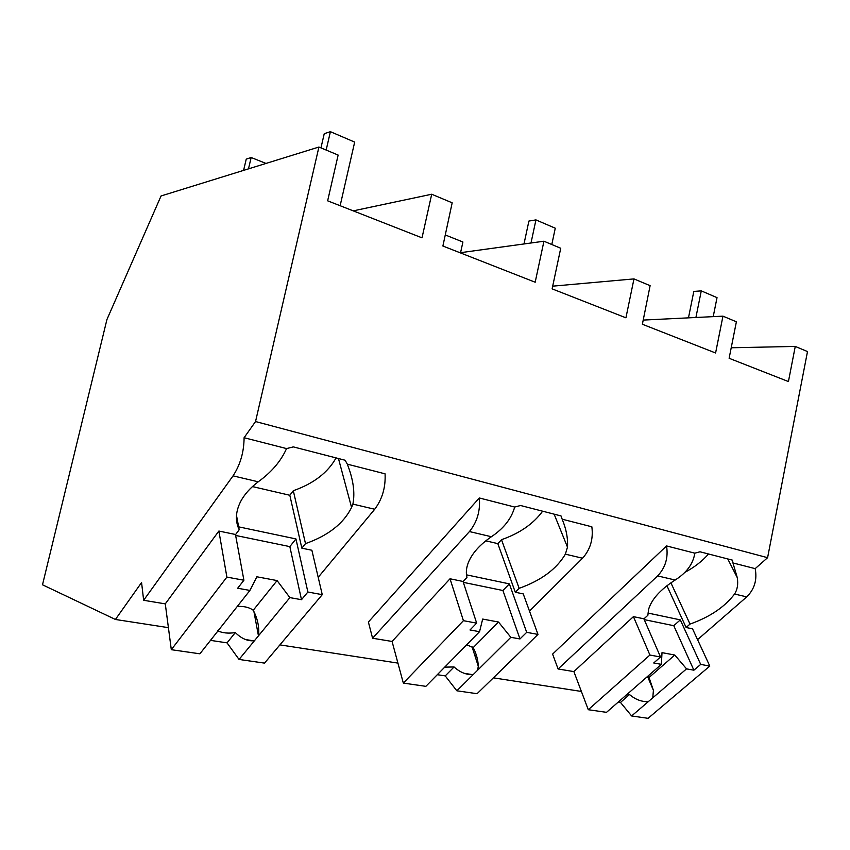 <?xml version="1.0" encoding="UTF-8"?>
<svg xmlns="http://www.w3.org/2000/svg" width="850" height="850" viewBox="0 0 850 850"><rect width="100%" height="100%" fill="white"/><g stroke="black" fill="none" stroke-linecap="round" stroke-linejoin="round"><path stroke-width="1.27" d="M731.213 347.777L795.26 346.428L807.5 351.56L767.593 557.685L755.183 568.639C757.308 579.827 754.492 589.241 746.725 596.891L697.563 639.668M767.593 557.685L255.542 421.547L244.088 437.718C243.982 452.051 240.306 464.769 233.049 475.862L258.219 481.801C250.123 487.942 244.194 494.647 240.444 501.914C235.546 511.87 235.121 521.146 239.19 529.752L235.62 534.512L218.875 531.048L165.282 603.872L143.65 600.281L233.049 475.862M795.26 346.428L788.428 381.554L729.119 358.286L736.387 321.789L722.957 316.158L715.594 352.984L642.377 324.264L650.112 285.674L633.972 278.906L625.929 317.815L552.117 288.862L560.734 248.253L543.936 241.219L535.181 282.221L442.892 246.022L452.179 202.81L431.704 194.236L422.014 237.841L327.643 200.823L338.141 155.072L318.92 147.029L255.542 421.547M318.208 577.309L374.723 509.246C382.288 499.131 385.73 487.326 385.071 473.832L347.31 464.153L345.132 460.243L293.335 446.888L286.546 448.587L244.088 437.718M143.65 600.281L141.567 582.537L115.419 619.469L168.406 627.651M581.379 691.443L493.372 677.843M472.781 674.666L464.281 673.349M397.928 663.106L279.905 644.874M253.98 640.868L245.586 639.572M552.606 654.096L666.549 545.934C668.398 557.696 665.423 567.683 657.634 575.907L675.155 580.029C660.471 589.464 651.61 599.25 648.571 609.407L647.881 615.262L643.992 618.821L633.431 616.643L573.878 671.596L558.089 668.982L552.606 654.096M755.183 568.639L732.944 562.944L732.477 560.161L700.007 551.788L694.811 553.169L666.549 545.934M529.486 611.076L582.558 558.216C590.336 549.504 593.438 539.038 591.855 526.798L562.179 519.201L561.032 515.939L520.572 505.506L514.686 507.036L479.315 497.973C480.431 510.892 477.137 522.091 469.434 531.558L491.385 536.733C479.517 544.903 471.771 553.701 468.127 563.125C466.246 568.236 465.853 572.996 466.958 577.405L463.144 581.485L450.022 578.776L392.062 641.452L372.587 638.233L368.39 622.03L479.315 497.973M670.905 582.824L690.009 624.081C709.846 617.036 724.699 607.028 734.57 594.033C737.396 589.634 738.299 584.184 737.279 577.66L732.944 562.944M690.009 624.081L686.12 627.513L692.548 628.841L709.803 666.081L648.061 718.324L631.614 715.955L620.479 702.429L618.226 702.079M318.92 147.029L161.054 195.968L106.93 319.536L42.5 584.789L115.419 619.469M643.206 320.078L722.957 316.158M684.431 572.613C694.354 567.322 702.376 561.106 708.518 553.977M694.811 553.169C693.186 563.837 686.63 572.783 675.155 580.029M558.089 668.982L657.634 575.907M686.12 627.513L666.921 585.746M353.239 210.864L431.704 194.236M286.546 448.587C280.914 461.189 271.469 472.249 258.219 481.801M336.058 457.906C327.877 472.621 313.629 483.565 293.303 490.716L305.501 543.628C328.238 535.574 343.602 523.526 351.571 507.461L352.899 504.103C355.151 492.639 353.281 479.326 347.31 464.153M236.491 515.398L239.19 529.752M293.303 490.716L289.818 495.263L301.846 548.176L311.876 550.247L322.256 594.671L264.52 663.117L239.052 659.451L227.046 642.866L210.502 640.369M305.501 543.628L301.846 548.176M552.691 286.163L633.972 278.906M460.031 252.748L543.936 241.219M476.404 655.435L474.736 655.159M372.587 638.233L469.434 531.558M514.686 507.036C511.487 518.585 503.721 528.487 491.385 536.733M542.64 511.19C533.396 523.812 519.69 533.322 501.5 539.697L519.138 588.327C541.099 580.508 556.516 569.117 565.378 554.168L567.481 547.124C568.023 538.358 566.259 529.04 562.179 519.201M519.138 588.327L515.291 592.248L523.228 593.884L537.986 634.419L477.073 693.706L456.843 690.795L445.23 675.899L437.304 674.698M501.5 539.697L497.824 543.628L515.291 592.248M633.431 616.643L649.91 655.042L588.285 709.718L573.878 671.596M649.91 655.042L660.514 656.997L653.714 662.979L661.374 664.349L606.507 712.343L588.285 709.718M647.923 613.052L680.298 619.873L700.697 664.403L709.803 666.081M660.514 656.997L643.886 618.8M631.614 715.955L686.545 668.876L693.898 670.193L673.774 625.696L644.247 619.618M700.697 664.403L693.898 670.193M648.359 701.601C641.718 701.93 635.439 699.582 629.521 694.535L626.099 694.992M620.479 702.429L629.521 694.535M686.545 668.876L674.783 655.031L662.012 652.641L661.374 664.349M652.768 697.829L653.416 690.381L649.028 677.503L647.7 676.313M680.298 619.873L673.774 625.696M649.028 677.503L674.783 655.031M450.022 578.776L463.42 620.681L403.336 683.092L392.062 641.452M485.796 540.834L497.824 543.628M463.42 620.681L476.669 623.124L469.997 629.967L479.549 631.688L425.871 686.343L403.336 683.092M466.491 574.844L509.362 583.876L526.692 632.336L537.986 634.419M476.669 623.124L463.016 581.453M456.843 690.795L510.839 637.309L519.966 638.945L502.924 590.506L463.303 582.346M526.692 632.336L519.966 638.945M473.259 674.539C466.576 675.017 460.179 672.488 454.07 666.963L444.38 667.144M445.23 675.899L454.07 666.963M510.839 637.309L498.514 622.03L482.672 619.066L479.549 631.688M477.583 670.246L478.295 666.283C478.061 659.876 476.361 653.661 473.195 647.626L466.724 644.746M509.362 583.876L502.924 590.506M473.195 647.626L498.514 622.03M218.875 531.048L226.886 577.097L171.307 649.697L165.282 603.872M252.461 486.582L289.818 495.263M226.886 577.097L243.907 580.231L237.671 588.232L249.921 590.431L199.888 653.809L171.307 649.697M237.926 526.702L295.938 538.921L307.881 592.014L322.256 594.671M243.907 580.231L235.45 534.469M239.052 659.451L289.882 597.614L301.495 599.696L289.839 546.614L235.631 535.447M307.881 592.014L301.495 599.696M254.447 640.719C247.903 641.399 241.528 638.69 235.312 632.581C228.406 633.643 222.541 633.059 217.706 630.817M227.046 642.866L235.312 632.581M289.882 597.614L277.079 580.571L256.881 576.789L249.921 590.431M258.517 635.768C259.441 627.3 257.688 618.8 253.236 610.258C249.486 607.41 244.173 606.135 237.309 606.411M295.938 538.921L289.839 546.614M253.236 610.258L277.079 580.571M445.272 234.951L462.91 241.995L460.572 252.673M243.589 170.372L246.245 159.109L251.164 157.505L265.997 163.434M251.164 157.505L248.487 168.863M688.468 317.858L693.812 291.422L701.282 290.881L717.028 297.638L713.214 316.646M701.282 290.881L695.906 317.496M523.983 243.961L528.913 221.042L535.946 219.906L555.273 228.204L551.799 244.513M535.946 219.906L530.995 242.994M320.96 147.879L324.243 133.684L330.406 131.676L354.673 142.099L340.138 205.721M330.406 131.676L326.166 150.057M734.57 594.033L746.725 596.891M352.899 504.103L374.723 509.246M565.378 554.168L582.558 558.216M727.77 558.949L737.279 577.66M338.459 458.522L351.571 507.461M554.126 514.154L567.481 547.124M647.541 676.462L653.416 690.381M472.016 646.659L478.295 666.283M253.969 611.862L258.464 635.864"/></g></svg>
